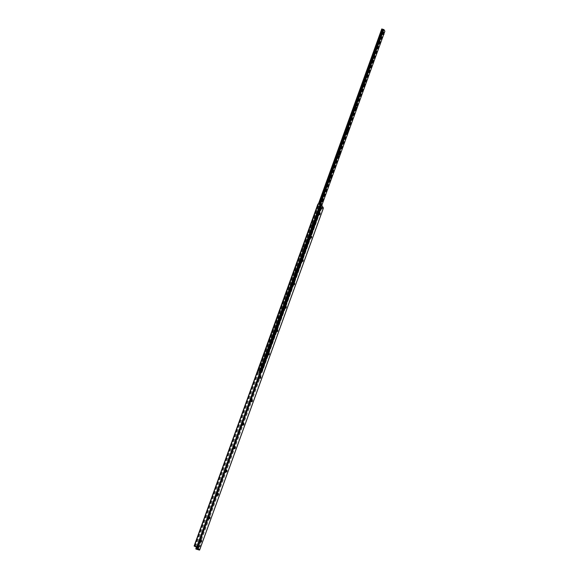 <?xml version="1.0" encoding="UTF-8"?>
<svg xmlns="http://www.w3.org/2000/svg" width="579" height="579" viewBox="0 0 579 579"><rect width="100%" height="100%" fill="white"/><g stroke="black" fill="none" stroke-linecap="round" stroke-linejoin="round"><path stroke-width="0.43" stroke-dasharray="2.9 2.17" d="M198.64 545.404L198.619 546.258L198.64 545.404M319.912 208.52L319.89 209.381L319.912 208.52M320.947 207.651L320.925 208.346L320.947 207.651M197.663 546.359L197.642 547.054L197.663 546.359M319.065 214.114A1.78 0.557 104.5 0 0 319.275 211.907A1.78 0.557 104.5 0 0 318.139 213.347A1.78 0.557 104.5 0 0 318.436 215.156A1.78 0.557 104.5 0 0 319.065 214.114M319.521 214.368L319.84 213.123M310.597 237.506A1.78 0.557 104.5 0 0 310.807 235.291A1.78 0.557 104.5 0 0 309.671 236.731A1.78 0.557 104.5 0 0 309.968 238.541A1.78 0.557 104.5 0 0 310.597 237.506M311.053 237.752L311.379 236.507M302.129 260.89A1.78 0.557 104.5 0 0 302.347 258.675A1.78 0.557 104.5 0 0 301.21 260.116A1.78 0.557 104.5 0 0 301.507 261.932A1.78 0.557 104.5 0 0 302.129 260.89M302.585 261.143L302.911 259.891M293.669 284.275A1.78 0.557 104.5 0 0 293.879 282.067A1.78 0.557 104.5 0 0 292.742 283.507A1.78 0.557 104.5 0 0 293.039 285.317A1.78 0.557 104.5 0 0 293.669 284.275M294.125 284.528L294.443 283.283M285.201 307.666A1.78 0.557 104.5 0 0 285.411 305.451A1.78 0.557 104.5 0 0 284.275 306.892A1.78 0.557 104.5 0 0 284.571 308.701A1.78 0.557 104.5 0 0 285.201 307.666M285.657 307.912L285.975 306.667M276.733 331.05A1.78 0.557 104.5 0 0 276.943 328.836A1.78 0.557 104.5 0 0 275.807 330.276A1.78 0.557 104.5 0 0 276.103 332.093A1.78 0.557 104.5 0 0 276.733 331.05M277.189 331.304L277.515 330.052M268.272 354.435A1.78 0.557 104.5 0 0 268.482 352.227A1.78 0.557 104.5 0 0 267.346 353.668A1.78 0.557 104.5 0 0 267.643 355.477A1.78 0.557 104.5 0 0 268.272 354.435M268.728 354.688L269.047 353.443M259.805 377.826A1.78 0.557 104.5 0 0 260.014 375.612A1.78 0.557 104.5 0 0 258.878 377.052A1.78 0.557 104.5 0 0 259.175 378.861A1.78 0.557 104.5 0 0 259.805 377.826M260.261 378.073L260.579 376.828M251.337 401.211A1.78 0.557 104.5 0 0 251.547 398.996A1.78 0.557 104.5 0 0 250.41 400.436A1.78 0.557 104.5 0 0 250.707 402.253A1.78 0.557 104.5 0 0 251.337 401.211M251.793 401.464L252.118 400.212M242.869 424.595A1.78 0.557 104.5 0 0 243.079 422.388A1.78 0.557 104.5 0 0 241.942 423.828A1.78 0.557 104.5 0 0 242.239 425.637A1.78 0.557 104.5 0 0 242.869 424.595M243.325 424.848L243.65 423.604M234.408 447.987A1.78 0.557 104.5 0 0 234.618 445.772A1.78 0.557 104.5 0 0 233.482 447.212A1.78 0.557 104.5 0 0 233.778 449.022A1.78 0.557 104.5 0 0 234.408 447.987M234.864 448.233L235.183 446.988M225.94 471.371A1.78 0.557 104.5 0 0 226.15 469.156A1.78 0.557 104.5 0 0 225.014 470.597A1.78 0.557 104.5 0 0 225.311 472.413A1.78 0.557 104.5 0 0 225.94 471.371M226.396 471.624L226.715 470.372M217.472 494.756A1.78 0.557 104.5 0 0 217.682 492.548A1.78 0.557 104.5 0 0 216.546 493.988A1.78 0.557 104.5 0 0 216.843 495.798A1.78 0.557 104.5 0 0 217.472 494.756M217.928 495.009L218.254 493.764M209.005 518.147A1.78 0.557 104.5 0 0 209.222 515.932A1.78 0.557 104.5 0 0 208.085 517.373A1.78 0.557 104.5 0 0 208.382 519.182A1.78 0.557 104.5 0 0 209.005 518.147M209.46 518.393L209.786 517.148M200.544 541.531A1.78 0.557 104.5 0 0 200.754 539.317A1.78 0.557 104.5 0 0 199.617 540.757A1.78 0.557 104.5 0 0 199.914 542.574A1.78 0.557 104.5 0 0 200.544 541.531M201 541.785L201.318 540.533M317.943 204.04L320.911 205.4L321.902 207.159L319.767 207.036L323.408 208.035M261.252 368.866L261.23 369.728L261.252 368.866M259.168 368.331L259.146 369.185L259.168 368.331M381.597 32.453L381.271 33.705L381.597 32.453L383.682 32.989L383.356 34.241L383.378 33.387M379.882 37.512L380.012 36.108L379.882 37.512M380.208 37.461L380.229 36.578L380.208 37.461M371.414 60.904L371.552 59.492L371.414 60.904M371.74 60.846L371.761 59.963L371.74 60.846M362.946 84.288L363.084 82.884L362.946 84.288M363.272 84.237L363.294 83.347L363.272 84.237M354.486 107.672L354.616 106.268L354.486 107.672M354.811 107.622L354.833 106.739L354.811 107.622M346.018 131.064L346.148 129.653L346.018 131.064M346.343 131.006L346.365 130.123L346.343 131.006M337.55 154.448L337.687 153.044L337.55 154.448M337.875 154.398L337.897 153.507L337.875 154.398M329.082 177.833L329.219 176.429L329.082 177.833M329.408 177.782L329.429 176.899L329.408 177.782M320.621 201.224L320.752 199.813L320.621 201.224M320.947 201.166L320.969 200.283L320.947 201.166M312.153 224.609L312.291 223.204L312.153 224.609M312.479 224.558L312.501 223.668L312.479 224.558M314.136 224.985L314.158 224.095L314.136 224.985M303.685 248L303.823 246.589L303.685 248M304.011 247.942L304.033 247.059L304.011 247.942M305.669 248.369L305.69 247.486L305.669 248.369M295.225 271.385L295.355 269.973L295.225 271.385M295.543 271.327L295.565 270.444L295.543 271.327M297.201 271.754L297.222 270.871L297.201 271.754M286.757 294.769L286.887 293.365L286.757 294.769M287.083 294.718L287.104 293.828L287.083 294.718M288.74 295.145L288.762 294.255L288.74 295.145M278.289 318.161L278.427 316.749L278.289 318.161M278.615 318.103L278.637 317.22L278.615 318.103M280.272 318.53L280.294 317.647L280.272 318.53M269.821 341.545L269.959 340.134L269.821 341.545M270.147 341.487L270.169 340.604L270.147 341.487M271.804 341.914L271.826 341.031L271.804 341.914M261.361 364.929L261.491 363.525L261.361 364.929M261.686 364.879L261.708 363.988L261.686 364.879M263.336 365.306L263.358 364.415L263.336 365.306M259.928 371.486L260.984 373.216L258.979 372.681L257.945 370.987L259.928 371.486L320.346 204.568M383.327 29.515L259.53 371.508M381.764 28.957L382.799 30.651L384.876 31.201M260.08 372.833L383.899 30.825M320.932 208.881L320.115 210.669L319.413 209.518L320.013 207.383L319.659 206.841L260.76 370.126M319.782 207.325L319.174 209.453L319.912 210.64L320.694 208.824M319.167 208.368L320.831 208.679M261.78 371.805L320.86 208.809M261.809 371.479L262.417 369.344L261.672 368.164L260.897 369.981M319.803 207L320.013 207.383M258.762 369.228L317.589 206.479L319.659 206.841M317.907 206.312L320.042 207.058M261.136 370.039L261.911 368.222L262.656 369.409L262.048 371.537M260.991 370.184L258.856 369.431M258.914 369.525L260.608 369.967M318.841 208.541L259.964 371.197M260.116 371.494L261.809 371.928M318.899 208.635L260.022 371.291M260.174 371.588L262.019 371.863M321.07 208.744L319.224 208.462M258.704 369.134L317.589 206.479M259.226 369.163L259.587 367.983L259.182 369.091M261.187 369.67L261.549 368.49L261.187 369.67M261.744 368.743L261.317 369.916L261.042 369.453L261.462 368.287L262.193 368.859L261.766 370.032L261.484 369.568L261.911 368.403L262.193 368.859M261.042 369.453L261.484 369.568M261.317 369.916L261.766 370.032M261.462 368.287L261.911 368.403M381.764 32.54L381.395 33.72L381.764 32.54M381.684 32.583L381.308 33.596L381.684 32.583M383.725 33.046L383.363 34.226L383.725 33.046M383.587 32.8L383.45 34.429M383.87 33.264L384.318 33.379M197.584 545.65L320.809 205.328M197.938 545.65L197.497 545.505L196.896 547.169L197.28 547.481M197.497 545.505L320.752 205.241M197.859 545.512L197.193 547.343M197.917 546.779L197.938 545.925L197.917 546.779M198.865 547.025L198.887 546.163L198.865 547.025M198.778 547.3L199.017 546.373M320.563 208.766L321.222 206.935L320.563 208.766L320.209 208.534L320.86 206.754L320.18 208.462L320.78 206.797M320.94 206.891L320.317 208.686L320.867 206.935M321.222 206.935L320.86 206.754M321.142 206.797L320.476 208.628M321.2 208.064L321.222 207.21L321.2 208.064M322.148 208.31L322.17 207.456L322.148 208.31M322.062 208.592L322.3 207.666M320.317 208.02L319.854 209.533L320.317 208.02M320.267 208.172L319.89 209.381L320.267 208.172M319.876 207.904L319.405 209.424L319.876 207.904M321.374 208.433L321.055 209.67M199.046 544.897L198.575 546.41L199.046 544.897M198.988 545.049L198.619 546.258L198.988 545.049M198.597 544.781L198.127 546.301L198.597 544.781M200.131 545.309L198.937 545.005L200.073 545.295L199.777 546.547M194.276 546.323L318.095 204.293M194.696 546.496L318.515 204.467M195.065 546.489L318.877 204.459M195.745 546.67L319.565 204.633M196.657 547.083L320.476 205.046M197.019 547.379L320.838 205.35M197.07 547.401L320.867 205.4M197.656 545.599L320.853 205.407L197.055 547.394L197.938 546.902L197.96 545.519L197.439 547.539L197.989 546.902L197.577 545.461M198.083 549.145L321.895 207.108M198.04 549.073L321.794 207.202M197.627 548.407L321.135 207.217M197.157 547.64L320.455 207.036M196.751 547.126L319.948 206.804M196.462 546.989L319.615 206.783L196.447 546.989M195.955 549.066L319.767 207.036M196.324 549.261L320.136 207.224M199.386 550.05L323.198 208.02M260.029 371.53L320.462 204.597M259.58 371.494L320.035 204.488M259.233 371.45L319.702 204.401M259.11 371.371L319.565 204.365M258.625 371.146L319.051 204.228M258.589 371.139L319.015 204.221M257.995 370.98L318.414 204.069M257.952 370.987L318.378 204.054L257.945 370.987M258.979 372.681L382.799 30.651M259.059 372.724L382.871 30.687M259.653 372.876L383.464 30.839L259.682 372.876M260.029 372.876L383.841 30.839M260.376 372.919L384.188 30.882M260.499 372.992L384.311 30.962M260.984 373.216L384.796 31.179M261.064 373.223L321.83 205.364L261.064 373.223M383.682 34.494L384.174 33.141L383.689 34.494M260.68 370.003L319.731 206.877M319.97 206.942L260.919 370.061M262.099 371.986L321.142 208.86M320.918 208.903L261.867 372.022M260.55 369.872L319.601 206.746M196.925 547.249L197.533 545.447L196.896 547.206M321.222 208.194L321.244 206.804L320.723 208.831L321.222 208.194M320.288 208.664L321.273 208.194L321.244 206.804L320.817 206.739L320.18 208.498M322.38 207.637L321.186 207.325M322.119 208.65L320.925 208.346M199.096 546.344L197.902 546.04M198.836 547.365L197.642 547.054M319.275 211.907L319.796 212.906M318.436 215.156L319.376 214.534M319.275 214.556L319.644 214.65M319.717 212.833L320.093 212.927M310.807 235.291L311.328 236.29M309.968 238.541L310.909 237.918M310.807 237.94L311.176 238.041M311.249 236.218L311.625 236.319M302.347 258.675L302.86 259.682M301.507 261.932L302.441 261.303M302.339 261.332L302.716 261.426M302.788 259.609L303.157 259.703M293.879 282.067L294.4 283.066M293.039 285.317L293.98 284.694M293.879 284.716L294.248 284.81M294.32 282.993L294.689 283.088M285.411 305.451L285.932 306.45M284.571 308.701L285.512 308.079M285.411 308.1L285.78 308.202M285.852 306.378L286.229 306.479M276.943 328.836L277.464 329.842M276.103 332.093L277.044 331.463M276.943 331.492L277.312 331.586M277.392 329.769L277.761 329.864M268.482 352.227L268.996 353.226M267.643 355.477L268.576 354.855M268.475 354.876L268.851 354.97M268.924 353.154L269.293 353.248M260.014 375.612L260.536 376.611M259.175 378.861L260.116 378.239M260.014 378.261L260.384 378.362M260.456 376.538L260.825 376.639M251.547 398.996L252.068 400.002M250.707 402.253L251.648 401.623M251.547 401.652L251.916 401.746M251.988 399.93L252.364 400.024M243.079 422.388L243.6 423.387M242.239 425.637L243.18 425.015M243.079 425.037L243.455 425.131M243.527 423.314L243.897 423.408M234.618 445.772L235.132 446.771M233.778 449.022L234.712 448.399M234.611 448.428L234.987 448.522M235.06 446.706L235.429 446.8M226.15 469.156L226.671 470.162M225.311 472.413L226.251 471.784M226.15 471.813L226.519 471.907M226.592 470.09L226.968 470.184M217.682 492.548L218.203 493.547M216.843 495.798L217.784 495.175M217.682 495.197L218.051 495.291M218.124 493.474L218.5 493.569M209.222 515.932L209.736 516.931M208.375 519.182L209.316 518.56M209.214 518.589L209.591 518.683M209.663 516.866L210.032 516.96M200.754 539.317L201.275 540.323M199.914 542.574L200.855 541.944M200.754 541.973L201.123 542.067M201.195 540.25L201.564 540.345M197.092 547.43L320.911 205.4M198.09 549.196L321.902 207.159M261.556 368.476L259.472 367.933M380.012 36.108L380.287 36.629M379.484 38.178L379.969 37.852M379.896 37.867L381.547 38.294M380.229 36.578L381.887 37.005M371.552 59.492L371.819 60.013M371.016 61.562L371.501 61.236M371.429 61.258L373.086 61.685M371.761 59.963L373.419 60.39M363.084 82.877L363.351 83.405M362.548 84.947L363.04 84.621M362.961 84.643L364.618 85.07M363.294 83.347L364.951 83.774M354.616 106.268L354.891 106.789M354.08 108.338L354.572 108.012M354.493 108.027L356.15 108.454M354.833 106.739L356.483 107.166M346.148 129.653L346.423 130.174M345.62 131.722L346.104 131.397M346.032 131.419L347.682 131.846M346.365 130.123L348.022 130.55M337.687 153.044L337.955 153.565M337.152 155.107L337.637 154.788M337.564 154.803L339.222 155.23M337.897 153.507L339.555 153.934M329.219 176.429L329.487 176.95M328.684 178.498L329.176 178.173M329.096 178.187L330.754 178.621M329.429 176.899L331.087 177.326M320.752 199.813L321.027 200.334M320.216 201.883L320.708 201.557M320.628 201.579L322.286 202.006M320.969 200.283L322.619 200.71M312.291 223.204L312.559 223.726M311.755 225.274L312.24 224.949M312.168 224.963L313.825 225.39M312.501 223.668L314.158 224.095M303.823 246.589L304.091 247.11M303.287 248.659L303.78 248.333M303.7 248.355L305.357 248.782M304.033 247.059L305.69 247.486M295.355 269.973L295.623 270.494M294.82 272.043L295.312 271.717M295.232 271.739L296.889 272.166M295.565 270.444L297.222 270.871M286.887 293.365L287.162 293.886M286.352 295.435L286.844 295.109M286.771 295.124L288.422 295.551M287.104 293.828L288.762 294.255M278.427 316.749L278.694 317.27M277.891 318.819L278.376 318.493M278.304 318.515L279.961 318.942M278.637 317.22L280.294 317.647M269.959 340.134L270.227 340.655M269.423 342.203L269.915 341.878M269.836 341.899L271.493 342.327M270.169 340.604L271.826 341.031M261.491 363.525L261.759 364.046M260.955 365.595L261.447 365.269M261.368 365.284L263.025 365.711M261.708 363.988L263.358 364.415M262.099 372.015L321.15 208.896M259.587 367.983L261.549 368.49M381.713 32.496L383.674 33.003M197.613 547.177L198.568 547.423M197.938 545.925L198.887 546.163M320.896 208.462L321.852 208.708M321.222 207.21L322.17 207.456M320.259 207.97L319.811 207.854M319.854 209.533L319.405 209.424M198.981 544.846L198.532 544.73M198.575 546.41L198.127 546.301"/><path stroke-width="0.87" d="M199.827 545.707L199.806 546.562L199.827 545.707M321.106 208.831L321.084 209.685L321.106 208.831M322.134 207.955L322.119 208.65L322.134 207.955M198.85 546.67L198.836 547.365L198.85 546.67M319.84 213.123L319.521 214.368M320.064 214.107L319.644 214.65L320.093 212.927L320.064 214.107M311.379 236.507L311.053 237.752M311.596 237.491L311.176 238.041L311.625 236.319L311.596 237.491M302.911 259.891L302.585 261.143M303.128 260.883L302.716 261.426L303.157 259.703L303.128 260.883M294.443 283.283L294.125 284.528M294.66 284.267L294.248 284.81L294.689 283.088L294.66 284.267M285.975 306.667L285.657 307.912M286.2 307.652L285.78 308.202L286.229 306.479L286.2 307.652M277.515 330.052L277.189 331.304M277.732 331.043L277.312 331.586L277.761 329.864L277.732 331.043M269.047 353.443L268.728 354.688M269.264 354.428L268.851 354.97L269.293 353.248L269.264 354.428M260.579 376.828L260.261 378.073M260.796 377.812L260.384 378.362L260.825 376.639L260.796 377.812M252.118 400.212L251.793 401.464M252.335 401.204L251.916 401.746L252.364 400.024L252.335 401.204M243.65 423.604L243.325 424.848M243.868 424.588L243.455 425.131L243.897 423.408L243.868 424.588M235.183 446.988L234.864 448.233M235.4 447.98L234.987 448.522L235.429 446.8L235.4 447.98M226.715 470.372L226.396 471.624M226.939 471.364L226.519 471.907L226.968 470.184L226.939 471.364M218.254 493.764L217.928 495.009M218.471 494.748L218.051 495.291L218.5 493.569L218.471 494.748M209.786 517.148L209.46 518.393M210.003 518.14L209.591 518.683L210.032 516.96L210.003 518.14M201.318 540.533L201 541.785M201.535 541.524L201.123 542.067L201.564 540.345L201.535 541.524M323.408 208.035L321.598 204.988L317.936 204.011L194.146 546.019M197.417 546.829L199.386 550.05L195.955 549.066L198.09 549.196L197.092 547.43L194.117 546.04L197.417 546.829L321.229 204.792M383.378 33.387L383.682 32.989M381.865 37.888L381.887 37.005L381.865 37.888M373.397 61.273L373.419 60.39L373.397 61.273M364.929 84.664L364.951 83.774L364.929 84.664M356.461 108.049L356.483 107.166L356.461 108.049M348.001 131.433L348.022 130.55L348.001 131.433M339.533 154.825L339.555 153.934L339.533 154.825M331.065 178.209L331.087 177.326L331.065 178.209M322.597 201.593L322.619 200.71L322.597 201.593M384.883 31.194L384.174 33.141L384.883 31.194L383.848 29.493L383.341 29.478L319.999 204.474L383.341 29.478M383.327 29.515L381.764 28.95L318.378 204.054L381.764 28.95M383.891 34.545L383.168 33.973L383.587 32.8L384.036 32.916L383.891 34.545L384.036 32.916M383.168 33.973L383.609 34.089M199.017 546.373L198.778 547.3M322.3 207.666L322.062 208.592M321.055 209.67L321.374 208.433M199.777 546.547L200.095 545.309M197.786 547.017L321.598 204.988M194.356 546.033L318.168 204.003M197.323 549.247L197.627 548.407M196.643 549.073L197.157 547.64M196.129 548.841L196.751 547.126M195.818 548.776L196.462 546.989L195.796 548.791M199.61 550.014L323.429 207.977M320.346 204.568L383.739 29.449M320.462 204.597L383.848 29.493M320.035 204.488L383.392 29.457M319.702 204.401L383.045 29.413M319.565 204.365L382.922 29.334M319.051 204.228L382.437 29.116M319.015 204.221L382.401 29.102M318.414 204.069L381.807 28.95M321.83 205.364L383.682 34.494L321.83 205.364M319.275 214.556L319.644 214.65M319.717 212.833L320.093 212.927M310.807 237.94L311.176 238.041M311.249 236.218L311.625 236.319M302.339 261.332L302.716 261.426M302.788 259.609L303.157 259.703M293.879 284.716L294.248 284.81M294.32 282.993L294.689 283.088M285.411 308.1L285.78 308.202M285.852 306.378L286.229 306.479M276.943 331.492L277.312 331.586M277.392 329.769L277.761 329.864M268.475 354.876L268.851 354.97M268.924 353.154L269.293 353.248M260.014 378.261L260.384 378.362M260.456 376.538L260.825 376.639M251.547 401.652L251.916 401.746M251.988 399.93L252.364 400.024M243.079 425.037L243.455 425.131M243.527 423.314L243.897 423.408M234.611 448.428L234.987 448.522M235.06 446.706L235.429 446.8M226.15 471.813L226.519 471.907M226.592 470.09L226.968 470.184M217.682 495.197L218.051 495.291M218.124 493.474L218.5 493.569M209.214 518.589L209.591 518.683M209.663 516.866L210.032 516.96M200.754 541.973L201.123 542.067M201.195 540.25L201.564 540.345M194.117 546.04L317.936 204.011M199.617 550.043L323.437 208.013"/></g></svg>
